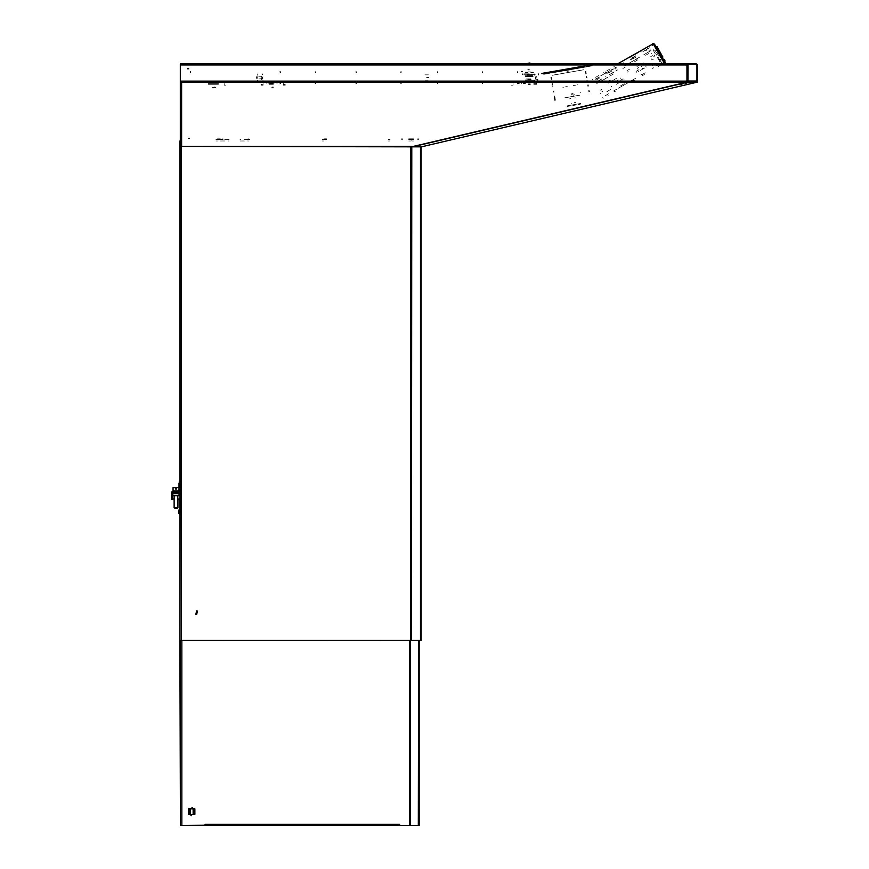 <?xml version="1.0" encoding="UTF-8"?>
<svg xmlns="http://www.w3.org/2000/svg" width="869" height="869" viewBox="0 0 869 869"><rect width="100%" height="100%" fill="white"/><g stroke="black" fill="none" stroke-linecap="round" stroke-linejoin="round"><path stroke-width="0.65" stroke-dasharray="4.34 3.26" d="M180.274 145.004L180.274 145.71M180.926 134.532L180.926 135.412L180.926 134.532M180.274 81.099L180.274 82.468M180.274 63.622L181.197 63.622L180.274 63.622L180.274 65.012L180.274 64.273L181.154 64.273M686.999 63.622L686.999 65.012M411.33 139.485L411.33 140.224L411.113 139.485M180.274 139.485L180.274 140.224L180.274 138.834L181.197 138.834L180.274 138.834L180.274 140.224L180.274 139.485L181.197 139.485L180.274 139.485M217.554 139.485L220.335 139.485L217.554 139.485M323.887 139.485L326.668 139.485L323.887 139.485M217.554 138.834L220.335 138.834L217.554 138.834M323.887 138.834L326.668 138.834L323.887 138.834M417.739 139.485L418.445 139.485L417.739 139.485M408.767 139.485L410.613 139.485L408.767 139.485M413.394 139.485L410.613 139.485L413.394 139.485M418.445 138.834L417.739 138.834L418.445 138.834M408.767 138.834L410.613 138.834L408.767 138.834M413.394 138.834L410.613 138.834L413.394 138.834M249.837 139.485L247.991 139.485L247.991 140.224L247.991 138.834L249.837 138.834M221.16 139.485L223.018 139.485L223.018 140.224L223.018 138.834L221.16 138.834M402.358 138.834L401.652 138.834M401.652 139.485L402.358 139.485M180.274 134.532L180.274 135.412M180.274 64.273L180.274 65.012M189.431 63.622L190.822 63.622L189.431 63.622M190.822 64.273L189.431 64.273L190.822 64.273M190.822 71.486L190.822 72.877L190.822 71.486M190.17 72.877L190.17 71.486L190.17 72.877M181.013 81.74L181.013 81.034L181.013 81.74M181.013 144.688L181.013 145.427L181.013 144.688M181.013 138.095L181.013 139.485L181.013 138.095M181.664 81.034L181.664 81.74L181.664 81.034M181.664 144.688L181.664 145.427L181.664 144.688M181.664 138.095L181.664 139.485L181.664 138.095M189.529 138.095L188.138 138.095L189.529 138.095M188.138 138.736L189.529 138.736L188.138 138.736M536.607 82.957L536.607 84.347L533.827 84.347L536.607 84.347L536.607 82.957L536.607 83.696L533.827 83.696L536.607 83.696L536.607 82.957M210.754 83.696L208.788 83.696M273.246 83.696L268.977 83.696L273.246 83.696M214.035 83.696L218.304 83.696L214.035 83.696M214.035 87.009L215.056 87.009L214.035 87.009M214.035 87.421L215.555 87.421L214.035 87.421M214.035 84.347L218.304 84.347L214.035 84.347M208.788 84.347L210.754 84.347M273.246 84.347L268.977 84.347L273.246 84.347M273.246 87.421L271.725 87.421L273.246 87.421M273.246 87.009L272.225 87.009L273.246 87.009M283.424 84.347L285.271 84.532L283.424 84.347M263.068 84.347L261.221 84.532L263.068 84.347M283.424 83.696L283.424 85.184L285.271 85.184L283.424 85.184L283.424 83.696M263.068 83.696L263.068 85.184L261.221 85.184L263.068 85.184L263.068 83.696M224.213 83.696L224.213 85.184L226.038 85.184L224.213 85.184L224.191 83.696M513.025 83.696L513.025 85.184L511.168 85.184L513.036 85.184L513.036 83.696M210.428 84.347L208.462 84.347M214.013 84.347L209.744 84.347L214.013 84.347M214.013 87.421L212.503 87.421L214.013 87.421M214.013 87.009L215.034 87.009L214.013 87.009M214.013 83.696L209.744 83.696L214.013 83.696M208.462 83.696L210.428 83.696M413.394 140.963L411.776 140.963L413.394 140.963M390.029 140.963L388.41 140.963L390.029 140.963M323.887 140.963L322.269 140.963L323.887 140.963M217.511 140.963L215.892 140.963L217.511 140.963M220.563 140.963L229.068 140.963M410.613 140.963L408.767 140.963L410.613 140.963M240.083 140.963L248.588 140.963M229.068 139.572L220.563 139.572M217.511 139.572L215.892 139.572L217.511 139.572M323.887 139.572L322.269 139.572L323.887 139.572M390.029 139.572L388.41 139.572L390.029 139.572M413.394 139.572L411.776 139.572L413.394 139.572M248.588 139.572L240.083 139.572M410.613 139.572L408.767 139.572L410.613 139.572M666.295 63.622L663.981 63.622L666.295 63.622M616.805 63.622L618.663 63.622L616.805 63.622M686.651 64.273L686.651 65.012L686.651 64.273M686.651 63.622L686.651 65.012L686.651 63.622M596.123 64.273L596.123 65.012L596.123 64.273M596.123 63.622L596.123 65.012L596.123 63.622M593.581 64.045L541.094 73.213L593.581 64.045M538.606 75.049L538.367 73.68L538.606 75.049M682.154 83.848L680.362 84.326L682.154 83.848M687.064 82.533L689.302 81.936L687.064 82.533M680.536 84.956L682.317 84.478L680.536 84.956M687.238 83.163L685 83.761L687.238 83.163M663.981 64.273L666.295 64.273L663.981 64.273M616.805 64.273L618.663 64.273L616.805 64.273M593.69 64.686L541.202 73.843L593.69 64.686M537.227 79.025L537.227 80.415L537.227 79.025M537.868 79.025L537.868 80.415L537.868 79.025M517.413 83.055L519.271 83.055L517.413 83.055M523.149 83.055L525.376 83.055L523.149 83.055M519.271 83.696L517.413 83.696L519.271 83.696M523.149 83.696L525.376 83.696L523.149 83.696M528.428 83.88L530.286 83.88L528.428 83.88M530.286 84.532L528.428 84.532L530.286 84.532M593.027 65.74L542.18 74.615L593.027 65.74M588.563 66.522L585.836 67L588.563 66.522M584.479 67.228L550.729 73.126L584.479 67.228M549.382 73.354L546.644 73.832L549.382 73.354M567.609 70.172L564.796 70.671L567.609 70.172M542.071 73.974L592.919 65.099L542.071 73.974M585.717 66.359L588.454 65.881L585.717 66.359M550.62 72.485L584.37 66.598L550.62 72.485M546.536 73.192L549.273 72.724L546.536 73.192M567.49 69.542L570.303 69.053L567.49 69.542M567.794 71.269L568.576 71.139L567.794 71.269M567.881 71.725L566.653 71.931L567.881 71.725M664.991 64.654L663.145 64.914L664.991 64.654M626.169 64.914L627.82 64.914L626.169 64.914M627.82 64.273L626.169 64.273L627.82 64.273M664.991 64.273L663.145 64.273L664.991 64.273M659.767 54.584L661.689 57.908L659.767 54.584M663.014 60.189L663.981 61.873L663.014 60.189M655.563 47.295L656.529 48.979L655.563 47.295M660.331 54.258L658.409 50.934L660.331 54.258M663.568 59.874L664.546 61.547M656.171 47.056L657.094 48.653M630.818 56.235L628.895 57.354L630.818 56.235M631.144 56.8L629.221 57.908L631.144 56.8M598.578 64.914L600.425 64.914L598.578 64.914M600.425 64.273L598.578 64.273L600.425 64.273M684.609 64.914L682.762 64.914L684.609 64.914M682.762 64.273L684.609 64.273L682.762 64.273M657.909 66.717L659.995 65.512L657.909 66.717M642.289 75.733L644.374 74.528L642.289 75.733M633.479 80.828L634.761 80.078L633.479 80.828M614.253 91.929L615.534 91.18L614.253 91.929M641.594 74.538L642.473 74.028L641.594 74.538M637.889 68.13L638.769 67.619L637.889 68.13M653.521 59.103L652.63 59.613L653.521 59.103M657.214 65.512L658.094 65.001L657.214 65.512M633.24 80.426L632.36 80.936L633.24 80.426M628.157 71.606L627.277 72.116L628.157 71.606M608.93 82.707L608.05 83.218L608.93 82.707M614.014 91.527L614.894 91.017L614.014 91.527M603.184 98.316L602.728 97.524L603.184 98.316M608.224 95.405L607.768 94.612M655.921 66.044L658.018 64.838L655.921 66.044M652.119 65.577L652.847 65.153L652.119 65.577M605.28 95.818L608.539 93.743M653.738 67.836L652.673 68.455L653.738 67.836M641.735 74.777L645.211 72.768L641.735 74.777M633.316 79.633L629.927 81.588L633.316 79.633M622.823 85.694L624.018 84.999L622.823 85.694M622.258 86.02L618.228 88.345L622.258 86.02M613.688 90.963L616.501 89.344L613.688 90.963M632.914 79.861L635.728 78.243L632.914 79.861M625.713 84.021L622.508 85.879L625.713 84.021M620.846 86.835L621.324 86.563L620.846 86.835M615.448 89.952L613.905 90.843L615.448 89.952M631.991 57.908L636.206 55.486L631.991 57.908M646.417 49.587L649.425 47.849L646.417 49.587M624.224 67.739L625.159 67.195L624.224 67.739M625.115 67.228L624.279 67.706L625.115 67.228M622.378 63.459L623.638 62.742L622.378 63.459M610.69 70.215L611.939 69.487L610.69 70.215M631.633 61.851L633.479 60.797M633.718 60.656L639.519 57.3M636.619 58.983L635.337 59.722L636.619 58.983M597.166 81.762L600.164 80.024M615.719 71.041L617.566 69.976M609.68 74.528L615.491 71.182M612.58 72.855L611.298 73.593L612.58 72.855M602.717 91.375L601.837 91.886L602.717 91.375M642.169 68.597L643.049 68.086L642.169 68.597M618.131 82.468L619.021 81.958L618.131 82.468M636.847 59.385L637.727 58.875L636.847 59.385M612.819 73.257L613.699 72.746L612.819 73.257M607.322 91.115L607.779 91.897L607.322 91.115M622.975 78.873L620.596 80.252M639.019 69.607L636.64 70.986M615.936 78.666L612.634 80.578M612.938 80.393L618.945 76.928M639.975 64.784L643.277 62.883M636.966 66.522L642.973 63.057M658.995 53.802L661.2 57.604L658.995 53.802M656.671 55.149L656.171 54.258L656.671 55.149M650.99 58.429L651.5 59.309L650.99 58.429M600.457 93.765L600.164 93.265M644.657 67.956L642.517 69.194M618.478 83.066L616.338 84.304M620.618 81.838L618.804 82.881M642.191 69.379L640.377 70.432M620.857 78.471L620.053 77.895M621.769 80.122L622.226 80.915M637.249 67.967L637.346 68.955M637.998 70.758L638.443 71.54M645.808 66.25L646.254 67.032M611.374 86.118L611.83 86.911M623.703 79.014L624.148 79.796M636.847 72.464L636.39 71.682M656.649 50.098L656.529 49.533L656.649 50.098M615.198 68.14L616.208 67.565L615.198 68.14M631.231 58.886L630.221 59.472L631.231 58.886M646.699 50.065L645.808 50.576L646.699 50.065M650.577 56.8L651.457 56.289L650.577 56.8M636.162 65.121L637.042 64.61L636.162 65.121M632.274 58.386L631.394 58.896L632.274 58.386M608.235 81.512L610.483 80.209L608.235 81.512M627.461 70.411L629.71 69.107L627.461 70.411M625.756 84.108L628.96 82.251L625.756 84.108M615.426 89.909L613.872 90.8L615.426 89.909M662.949 62.829L663.373 63.567M601.924 78.905L597.915 81.219M623.953 66.185L625.756 65.142L623.953 66.185M633.566 60.634L629.406 63.035L633.566 60.634M647.992 52.303L644.939 54.074L647.992 52.303M612.254 72.942L614.057 71.899L612.254 72.942M613.003 74.223L611.2 75.255L613.003 74.223M602.662 80.187L598.654 82.501M624.692 67.467L622.888 68.51L624.692 67.467M634.305 61.916L637.314 60.178L634.305 61.916M648.73 53.585L645.721 55.323L648.73 53.585M613.481 73.941L605.063 78.797L613.481 73.941M596.829 83.554L599.23 82.164L596.829 83.554M608.05 77.08L605.639 78.46L608.05 77.08M600.903 81.208L605.03 78.818L600.903 81.208M620.412 85.955L624.822 83.413L620.412 85.955M606.91 91.614L611.037 89.235L606.91 91.614M652.619 55.616L653.434 57.017L652.619 55.616M653.901 54.877L654.715 56.279L653.901 54.877M651.478 53.856L651.022 53.063M641.376 51.944L640.92 51.152M637.759 52.987L634.305 54.975M650.838 50.663L643.831 54.714L650.838 50.663M612.536 72.779L609.332 74.625M639.78 57.05L636.575 58.896M601.522 79.133L597.112 81.675M611.613 71.171L608.604 72.909L611.613 71.171M635.652 57.3L632.643 59.027L635.652 57.3M599.197 78.34L596.188 80.078M610.277 68.847L606.823 70.845M599.11 76.342L598.654 75.56L594.852 77.754M630.981 56.898L630.307 57.278M614.274 66.544L613.601 66.924M645.721 48.382L644.298 49.207L645.721 48.382M631.307 56.713L632.73 55.888L631.307 56.713M605.682 72.551L605.226 71.769M604.118 73.452L603.662 72.67M648.013 48.664L642.213 52.01L648.013 48.664M606.356 72.714L609.962 70.628L606.356 72.714M595.547 78.96L600.577 76.57M647.22 49.12L648.263 48.523L647.22 49.12M601.956 75.255L600.913 75.853L601.956 75.255M603.955 74.104L607.159 72.246L603.955 74.104M608.821 71.291L608.343 71.562L608.843 71.334M614.231 68.173L615.773 67.271L614.231 68.173M601.011 75.473L601.815 75.016L601.011 75.473M647.079 48.881L647.883 48.414L647.079 48.881M603.912 74.017L600.707 75.864L603.912 74.017M649.067 50.402L650.273 49.707L649.067 50.402M605.248 76.342L605.085 76.972M609.625 71.888L606.823 73.517L609.625 71.888M614.253 68.206L615.795 67.315L614.253 68.206M652.369 44.547L652.825 45.329L652.369 44.547M649.686 46.1L650.131 46.883M593.505 81.632L593.961 82.414M592.202 79.285L592.669 80.078M651.924 44.808L652.369 45.59M573.909 95.297L571.65 94.471L573.909 95.297M574.29 94.254L571.856 93.363L574.29 94.254M580.622 92.809L580.014 92.592M616.121 68.564L615.404 68.988M631.861 59.483L631.133 59.907M641.061 66.674L642.224 66.001L641.061 66.674M635.185 56.496L632.382 58.114L635.185 56.496M617.023 80.545L618.185 79.872L617.023 80.545M611.146 70.367L613.959 68.749L611.146 70.367M601.609 89.453L600.446 90.126L601.609 89.453M595.732 79.275L598.535 77.656L595.732 79.275M660.342 59.461L661.233 61.004L660.342 59.461M661.146 60.852L660.592 59.885L661.146 60.852M654.944 50.109L655.834 51.651L654.944 50.109M655.03 50.261L655.595 51.228L655.03 50.261M654.9 53.183L653.445 50.652L654.9 53.183M658.55 59.505L657.333 57.387L658.55 59.505M658.344 59.146L660.016 62.036L658.344 59.146M653.651 51.021L654.227 52.021L653.651 51.021M659.799 61.666L659.223 60.667L659.799 61.666M655.389 54.019L654.574 52.618L655.389 54.019M660.016 62.036L658.398 59.244L660.016 62.036M657.333 57.387L659.441 61.047L657.333 57.387M658.333 55.42L656.475 52.216L658.333 55.42M660.082 60.678L658.05 57.148L660.082 60.678M654.292 50.272L653.76 49.359M661.928 63.502L660.766 61.493L661.928 63.502M655.769 47.284L656.692 48.881L655.769 47.284M664.09 61.699L663.166 60.102L664.09 61.699M654.77 45.557L654.422 44.96L654.77 45.557M662.656 59.222L663.004 59.82L662.656 59.222M663.59 60.819L663.938 61.427L663.59 60.819M660.342 61.112L659.332 59.374L660.342 61.112M662.819 59.125L663.166 59.733L662.819 59.125M654.933 45.47L654.585 44.862L654.933 45.47M663.742 60.732L664.09 61.33L663.742 60.732M659.126 54.953L660.701 57.68L659.126 54.953M654.02 54.801L654.726 56.029L654.02 54.801M659.289 50.598L662.982 57.006M659.929 54.497L661.787 57.702L659.929 54.497M656.953 49.327L657.551 50.369L656.953 49.327M662.917 59.657L662.308 58.614L662.917 59.657M656.149 49.783L656.747 50.826L656.149 49.783M662.113 60.124L661.515 59.081L662.113 60.124M659.528 54.725L661.385 57.93L659.528 54.725M542.321 73.278L592.441 64.523L542.321 73.278M549.382 72.04L585.38 65.762L549.382 72.04M570.129 68.423L564.633 69.379L570.129 68.423M542.43 73.908L592.56 65.164L542.43 73.908M549.501 72.681L585.489 66.402L549.501 72.681M570.238 69.064L564.752 70.02L570.238 69.064M583.838 69.781L552.195 75.31L583.838 69.781M552.793 75.201L583.24 69.889L552.793 75.201M569.575 69.944L565.676 70.628L569.575 69.944M569.01 69.629L566.099 70.128L569.01 69.629M588.465 86.15L588.248 84.858L588.465 86.15M589.464 91.832L589.236 90.55L589.464 91.832M585.88 71.301L586.195 73.126L585.88 71.301M586.999 77.689L586.716 76.092L586.999 77.689M586.738 80.263L587.422 80.144L586.738 80.263M586.314 73.767L585.63 73.887L586.314 73.767M585.565 73.246L585.239 71.421L585.565 73.246M587.607 84.966L587.835 86.259L587.607 84.966M588.595 90.658L588.824 91.951L588.595 90.658M586.358 77.797L586.075 76.2L586.358 77.797M574.746 105.182L572.747 105.529L574.746 105.182M569.412 106.105L567.142 106.507L569.412 106.105M573.746 105.355L575.571 105.03L573.746 105.355M578.07 104.595L580.351 104.204L578.07 104.595M574.637 104.541L572.628 104.888L574.637 104.541M569.304 105.475L580.926 103.444L569.304 105.475M572.725 104.877L575.452 104.399L572.725 104.877M554.791 100.348L553.955 95.568L554.791 100.348M555.432 100.239L554.596 95.449L555.432 100.239M550.794 77.428L551.109 79.253L550.794 77.428M553.39 92.266L553.162 90.984L553.39 92.266M554.379 97.958L554.15 96.676L554.379 97.958M551.913 83.804L552.184 85.401L551.913 83.804M551.913 79.774L551.228 79.894L551.913 79.774M552.336 86.27L553.021 86.15L552.336 86.27M553.803 90.876L554.02 92.157L553.803 90.876M554.791 96.557L555.019 97.849L554.791 96.557M551.75 79.144L551.435 77.319L551.75 79.144M552.543 83.696L552.825 85.292L552.543 83.696M578.808 95.362L564.915 97.784L578.808 95.362M571.042 96.72L570.01 96.894L571.042 96.72M574.344 96.133L570.835 96.752L574.344 96.133M574.876 104.497L572.269 104.953L574.876 104.497M575.202 104.443L576.505 104.215L575.202 104.443M572.063 104.986L570.759 105.214L572.063 104.986M574.528 97.98L575.387 97.839L574.528 97.98M570.509 98.686L569.651 98.838L570.509 98.686M564.85 97.795L565.73 97.643L564.85 97.795M574.811 96.057L577.233 95.633L574.811 96.057M579.547 95.232L578.678 95.384L579.547 95.232M569.597 96.97L567.175 97.393L569.597 96.97M570.966 96.731L573.573 96.274L570.966 96.731M577.32 84.825L577.896 84.717L577.32 84.825M565.067 86.954L567.207 86.585L565.067 86.954M575.68 85.108L573.54 85.477L575.68 85.108M563.427 87.248L562.851 87.345L563.427 87.248M575.376 102.531L574.507 102.683L575.376 102.531M572.074 103.107L571.205 103.259L572.074 103.107M580.242 103.563L566.338 105.985L580.242 103.563M574.268 96.155L573.399 96.307L574.268 96.155M188.975 68.434L187.117 68.434L188.975 68.434M187.117 69.085L188.975 69.085L187.117 69.085M256.518 78.329L256.518 76.711L256.518 78.329M257.17 78.329L257.17 76.711L257.17 78.329M275.94 82.957L277.798 82.957L275.94 82.957M270.118 82.957L274.561 82.957L270.118 82.957M277.798 82.316L275.94 82.316L277.798 82.316M270.118 82.316L274.561 82.316L270.118 82.316M522.193 73.898L523.127 73.898L522.193 73.898M523.127 74.538L522.193 74.538L523.127 74.538M534.685 75.277L534.685 73.898L534.685 75.277M257.17 75.277L257.17 73.898L257.17 75.277M522.66 81.751L522.66 82.501L521.737 82.501L522.66 82.501L522.66 81.751L522.66 83.142L521.737 83.239L522.66 83.142L522.66 81.751M269.194 83.239L268.271 83.142L268.271 81.751L268.271 82.501L269.194 82.501L269.194 83.88M521.737 82.501L521.737 83.88L521.737 82.501M534.685 80.089L534.685 81.013L534.685 80.089M534.044 81.013L534.044 80.089L534.044 81.013M267.065 83.239L266.142 83.142L266.142 81.751L266.142 82.501L267.065 82.501L267.065 83.88M257.17 80.372L257.17 81.295L257.17 80.372M257.811 81.295L257.811 80.372L257.811 81.295M428.417 74.821L424.93 74.821L428.417 74.821M262.938 80.372L262.938 81.295L262.938 80.372M534.913 80.372L534.913 81.295L534.913 80.372M427.526 81.295L425.821 81.295L427.526 81.295M279.883 84.065L279.883 83.489L279.883 84.065M517.967 84.065L517.967 83.489L517.967 84.065M428.167 80.828L425.18 80.828L428.167 80.828M535.836 77.363L535.836 76.037L535.836 77.363M535.369 77.363L535.369 78.688L535.369 77.363M262.014 77.363L262.014 76.037L262.014 77.363M262.481 77.363L262.481 78.688L262.481 77.363M262.481 74.821L262.481 73.898L262.481 74.821M535.369 74.821L529.362 74.354L535.369 74.821L535.369 73.898L535.369 74.821M261.547 78.514L261.547 79.905L261.547 78.514L261.547 79.905L261.547 78.514L258.777 78.981L261.547 78.981L261.547 79.905L261.547 78.514M261.547 77.363L261.547 76.298L261.547 77.363M262.014 78.981L262.014 79.905L262.014 78.514L262.014 79.905L262.014 78.981L259.234 78.981L262.014 78.514L262.014 79.905L262.014 78.514L262.014 79.905L262.014 78.981L259.234 78.981L262.014 78.981M262.014 76.2L259.234 76.2L262.014 76.2M261.547 76.2L258.777 76.2L261.547 76.2M261.482 78.981L258.777 78.981L261.482 78.981M535.836 78.514L535.836 79.905L535.836 78.514M536.292 78.981L536.292 79.905L536.292 78.981M536.292 77.363L536.292 76.298L536.292 77.363M521.15 71.117L522.671 71.117L521.15 71.117M524.159 73.898L525.626 73.898L524.159 73.898M279.883 71.117L279.883 71.703M517.967 71.117L517.967 71.703M522.671 71.584L521.15 71.584L522.671 71.584M524.159 74.354L525.626 74.354L524.159 74.354M426.679 77.45L428.993 77.45L426.679 77.45M426.679 77.917L428.993 77.917L426.679 77.917M315.241 72.627L315.165 71.714L315.241 72.627M280.481 72.627L280.557 71.714L280.481 72.627M280.014 72.594L280.1 71.682L280.014 72.594M315.708 72.594L315.621 71.682L315.708 72.594M355.953 72.659L355.866 71.714L355.953 72.659M356.409 72.616L356.333 71.682L356.409 72.616M437.357 72.627L437.27 71.714L437.357 72.627M401.196 72.627L401.282 71.714L401.196 72.627M400.739 72.594L400.815 71.682L400.739 72.594M437.813 72.594L437.737 71.682L437.813 72.594M517.37 72.627L517.294 71.714L517.37 72.627M482.599 72.627L482.686 71.714L482.599 72.627M482.143 72.594L482.219 71.682L482.143 72.594M517.837 72.594L517.75 71.682L517.837 72.594M482.143 82.783L482.219 83.696L482.143 82.783M517.837 82.783L517.75 83.696L517.837 82.783M482.599 82.74L482.686 83.652L482.599 82.74M517.37 82.74L517.294 83.652L517.37 82.74M400.739 82.783L400.815 83.696L400.739 82.783M437.813 82.783L437.737 83.696L437.813 82.783M401.196 82.74L401.282 83.652L401.196 82.74M437.357 82.74L437.27 83.652L437.357 82.74M356.409 82.761L356.333 83.696L356.409 82.761M355.953 82.718L355.866 83.652L355.953 82.718M280.014 82.783L280.1 83.696L280.014 82.783M315.708 82.783L315.621 83.696L315.708 82.783M280.481 82.74L280.557 83.652L280.481 82.74M315.241 82.74L315.165 83.652L315.241 82.74M532.599 74.723L526.125 74.723L532.599 74.723M527.07 75.375L531.643 75.375L527.07 75.375M532.599 75.375L531.643 75.375L532.599 75.375M527.396 79.818L531.317 79.818L527.396 79.818M527.765 79.437L530.948 79.437L527.765 79.437M529.362 69.639L527.787 69.639L529.362 69.639M529.362 73.898L524.757 73.898L529.362 73.898M528.004 72.692L525.224 72.692L528.004 72.692M530.709 72.692L533.501 72.692L530.709 72.692M531.089 72.225L533.501 72.225L531.089 72.225M527.624 72.225L525.224 72.225L527.624 72.225M529.362 74.354L523.344 74.354L529.362 74.354M530.796 80.741L526.56 80.741M526.56 78.883L530.796 78.883M529.221 80.741L528.428 80.741M533.609 80.741L525.104 80.741L533.609 80.741M525.56 76.483L533.153 76.483L525.56 76.483M529.362 75.277L524.735 75.277L529.362 75.277M528.428 78.883L529.221 78.883M529.362 79.818L525.658 79.818L529.362 79.818M529.362 71.953L530.981 71.953L529.362 71.953M529.362 71.03L528.428 71.03L529.362 71.03M261.482 76.2L258.777 76.2L261.482 76.2M261.819 76.2L259.234 76.2L261.819 76.2M261.819 78.981L259.234 78.981L261.819 78.981"/><path stroke-width="1.3" d="M180.274 138.834L180.274 82.425L685.728 82.425L687.976 82.131L687.107 81.501M181.154 64.273L180.274 64.273M180.274 146.394L421.313 146.883L697.383 82.131L696.895 81.49L696.981 82.131M180.274 140.224L180.491 145.71M411.33 146.883L685.728 82.425L686.999 81.447L686.999 63.622L180.274 63.622L180.274 144.884L181.664 146.329L411.33 146.329M664.546 61.547L663.568 59.874L664.209 59.494L665.133 61.091L664.492 61.471M662.819 57.093L657.073 46.763L657.898 48.186L657.094 48.653L656.128 46.991L656.812 46.676L659.126 50.684M179.926 514.72L178.579 513.09L178.579 510.092L179.503 510.092L178.579 510.092M179.926 513.72L179.503 510.092M421.313 146.883L697.383 82.131L697.242 81.49M696.319 82.381L697.383 82.12L697.383 65.012L696.004 64.089M423.42 146.481L421.715 146.883M686.999 63.622L696.004 63.622M412.308 146.883L687.976 82.131L696.08 82.338L696.981 80.98L696.992 64.089L687.998 64.089L687.9 81.523M696.992 64.089L687.542 64.089L687.379 81.49M686.923 81.523L686.999 82.131M180.274 145.71L180.274 146.329L181.664 146.329L181.664 82.425M686.999 64.273L687.542 64.273M686.999 64.762L687.542 64.914M652.793 43.559L654.455 44.091L665.741 63.622M664.611 63.622L653.162 43.787L654.455 44.091M653.162 43.787L617.978 63.622M180.198 640.496L420.335 640.496M205.095 825.257L180.394 825.507L179.926 640.496L420.661 640.572M179.926 140.963L179.937 640.496L180.274 140.963M195.873 614.416L196.666 610.896L197.469 611.081L196.666 614.589L195.873 614.416L196.666 610.896L197.469 611.081M399.718 825.55L419.14 825.55L399.718 825.507M205.171 825.507L206.377 825.507M418.673 825.517L419.14 640.496L419.14 825.55L419.064 824.312L419.064 825.517L206.377 825.55L398.513 825.507M419.064 640.496L419.064 825.517L399.631 825.507L399.631 824.312L205.095 824.312L205.095 825.507L180.394 825.507L182.055 825.507L180.394 825.507L180.394 640.496M399.631 825.463L206.29 825.507L398.426 825.507M205.095 824.312L205.095 825.463L206.29 825.507M192.407 807.627L190.387 808.854L193.157 808.854L193.157 814.405L190.387 814.405L190.387 808.854L194.276 808.854L194.276 814.405L189.268 814.405L189.268 808.854L194.928 808.854L194.928 814.405L188.616 814.405L188.616 808.854M418.217 825.507L412.59 825.517L417.935 825.55M190.463 808.898L190.463 814.449L191.213 815.676M178.579 513.058L179.926 514.687M179.926 492.756L171.617 492.756L171.617 493.679L179.926 493.679M171.617 493.679L171.617 499.469L172.54 499.469L172.54 493.679L172.54 499.469M177.395 495.808L173.235 495.808L172.54 493.679M175.093 508.484L176.928 508.484L175.082 508.484L174.158 507.561L174.158 495.808L178.786 495.808L179.242 493.679M179.926 499.002L177.873 499.002L177.873 507.561L174.158 507.561M179.014 490.909L173.007 490.909L179.014 490.909M176.603 487.672L179.025 487.672L176.613 487.672L176.603 489.062L175.408 489.062L175.408 487.672L175.408 489.062M176.603 489.062L176.005 489.062M172.996 490.909L172.996 487.672L175.408 487.672M177.852 490.909L176.005 490.909M179.014 491.365L179.014 483.045L179.926 483.045M172.073 492.756L172.073 491.365L179.926 491.365M178.319 492.299L173.691 492.299M687.987 80.98L696.981 80.98M180.274 81.099L686.999 81.099M180.274 65.012L686.999 65.012M687.455 64.914L687.455 64.273M181.317 640.496L181.317 146.394M410.776 640.496L410.776 146.394M411.439 640.496L411.765 146.883M420.509 640.496L420.509 146.883M420.911 146.883L420.455 640.496M421.063 640.572L421.063 146.883L421.063 640.572M418.652 640.496L418.326 825.507M410.44 640.496L410.44 825.507M409.462 640.496L409.462 825.507M181.784 640.496L181.784 825.507M194.928 808.854L193.157 808.854M194.928 814.405L193.157 814.405M188.616 814.405L190.387 814.405M178.579 511.483L179.503 511.483M179.014 488.899L179.926 488.899M179.014 487.563L179.926 487.563M179.014 483.903L179.926 483.903M662.982 57.006L662.178 57.463M659.289 50.598L658.485 51.054M529.362 62.981L526.755 63.622L529.362 62.981L531.958 63.622M206.377 825.55L398.513 825.55M174.158 499.002L172.54 499.002M179.014 487.672L179.014 489.638M177.852 495.808L177.852 507.561L176.928 508.484L177.873 507.561"/></g></svg>
